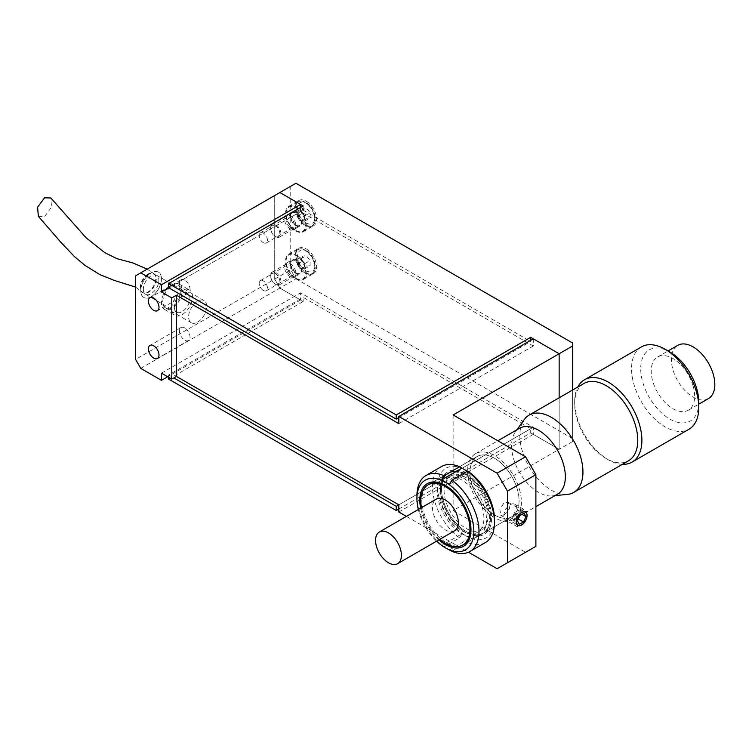 <?xml version="1.0" encoding="UTF-8"?>
<svg xmlns="http://www.w3.org/2000/svg" width="752" height="752" viewBox="0 0 752 752"><rect width="100%" height="100%" fill="white"/><g stroke="black" fill="none" stroke-linecap="round" stroke-linejoin="round"><path stroke-width="0.56" stroke-dasharray="3.76 2.82" d="M290.225 227.16A5.847 3.375 60 0 1 286.409 222A5.847 3.375 60 0 1 287.302 217.309A5.847 3.375 60 0 1 290.225 217.601A5.847 3.375 60 0 1 294.051 222.761A5.847 3.375 60 0 1 293.158 227.442A5.847 3.375 60 0 1 290.225 227.16M263.341 242.68A5.847 3.375 60 0 1 259.515 237.529A5.847 3.375 60 0 1 260.408 232.838A5.847 3.375 60 0 1 263.341 233.129A5.847 3.375 60 0 1 267.157 238.281A5.847 3.375 60 0 1 266.264 242.971A5.847 3.375 60 0 1 263.341 242.68M290.225 274.931A5.847 3.375 60 0 1 286.409 269.771A5.847 3.375 60 0 1 287.302 265.089A5.847 3.375 60 0 1 290.225 265.371A5.847 3.375 60 0 1 294.051 270.532A5.847 3.375 60 0 1 293.158 275.223A5.847 3.375 60 0 1 290.225 274.931M263.341 290.46A5.847 3.375 60 0 1 259.515 285.299A5.847 3.375 60 0 1 260.408 280.609A5.847 3.375 60 0 1 263.341 280.9A5.847 3.375 60 0 1 267.157 286.061A5.847 3.375 60 0 1 266.264 290.751A5.847 3.375 60 0 1 263.341 290.46M171.794 286.277A12.803 7.388 -60 0 1 178.196 285.638A12.803 7.388 -60 0 1 180.16 295.903A12.803 7.388 -60 0 1 171.794 307.173A12.803 7.388 -60 0 1 165.402 307.812A12.803 7.388 -60 0 1 163.438 297.557A12.803 7.388 -60 0 1 171.794 286.277M197.654 322.11A12.803 7.388 120 0 0 206.02 310.83A12.803 7.388 120 0 0 204.055 300.574A12.803 7.388 120 0 0 197.654 301.204A12.803 7.388 120 0 0 189.297 312.484A12.803 7.388 120 0 0 191.262 322.74A12.803 7.388 120 0 0 197.654 322.11M504.272 514.8L509.659 508.493L508.314 502.364L504.272 502.562L499.873 509.452L500.813 515.346L504.272 514.8M494.506 514.988A34.742 20.06 60 0 1 471.814 484.373A34.742 20.06 60 0 1 477.135 456.539A34.742 20.06 60 0 1 494.506 458.259A34.742 20.06 60 0 1 517.207 488.875A34.742 20.06 60 0 1 511.877 516.709A34.742 20.06 60 0 1 494.506 514.988M466.061 531.41A34.742 20.06 60 0 1 443.37 500.794A34.742 20.06 60 0 1 448.69 472.961A34.742 20.06 60 0 1 466.061 474.681A34.742 20.06 60 0 1 488.762 505.297A34.742 20.06 60 0 1 483.433 533.13A34.742 20.06 60 0 1 466.061 531.41M184.729 280.158A7.501 4.324 -120 0 0 180.978 279.782A7.501 4.324 -120 0 0 179.831 285.788A7.501 4.324 -120 0 0 184.729 292.396A7.501 4.324 -120 0 0 188.479 292.772A7.501 4.324 -120 0 0 189.626 286.766A7.501 4.324 -120 0 0 184.729 280.158M184.729 327.928A7.501 4.324 -120 0 0 180.978 327.562A7.501 4.324 -120 0 0 179.831 333.568A7.501 4.324 -120 0 0 184.729 340.167A7.501 4.324 -120 0 0 188.479 340.543A7.501 4.324 -120 0 0 189.626 334.537A7.501 4.324 -120 0 0 184.729 327.928M406.409 516.38L468.487 552.222M533.3 338.823L533.3 345.995L300.574 211.632L300.574 207.449M453.136 414.963L453.136 510.514L559.15 449.301L559.15 397.789L559.15 449.301L533.3 434.374L533.3 427.211L300.574 292.848L300.574 300.01L279.885 288.072L274.715 279.114L135.595 359.428M135.595 275.824L274.715 195.511L274.715 279.114L274.715 195.511L295.921 183.262M398.833 512.009L533.3 434.374M453.136 510.514L525.535 552.316L497.091 568.738M140.765 368.386L295.921 278.813L290.742 269.855L290.742 186.252M300.574 300.01L167.658 376.743M535.885 546.337L525.535 552.316M533.3 345.995L398.833 423.62M303.159 205.954L303.159 210.137L168.692 287.772L300.574 211.632M533.3 427.211L398.833 504.836L530.705 428.696L303.159 297.322L303.159 301.505L279.885 288.072L274.715 279.114L290.742 269.855M161.454 373.161L300.574 292.848M306.261 248.95A14.626 8.441 60 0 1 315.821 261.846A14.626 8.441 60 0 1 313.575 273.568A14.626 8.441 60 0 1 306.261 272.844A14.626 8.441 60 0 1 296.702 259.948A14.626 8.441 60 0 1 298.948 248.226A14.626 8.441 60 0 1 306.261 248.95M295.921 254.928A14.626 8.441 60 0 1 305.472 267.815A14.626 8.441 60 0 1 303.235 279.537A14.626 8.441 60 0 1 295.921 278.813A14.626 8.441 60 0 1 286.362 265.926A14.626 8.441 60 0 1 288.608 254.204A14.626 8.441 60 0 1 295.921 254.928M306.261 201.179A14.626 8.441 60 0 1 315.821 214.066A14.626 8.441 60 0 1 313.575 225.788A14.626 8.441 60 0 1 306.261 225.064A14.626 8.441 60 0 1 296.702 212.177A14.626 8.441 60 0 1 298.948 200.455A14.626 8.441 60 0 1 306.261 201.179M295.921 207.148A14.626 8.441 60 0 1 305.472 220.045A14.626 8.441 60 0 1 303.235 231.766A14.626 8.441 60 0 1 295.921 231.043A14.626 8.441 60 0 1 286.362 218.146A14.626 8.441 60 0 1 288.608 206.424A14.626 8.441 60 0 1 295.921 207.148M295.921 225.666A8.046 4.644 -120 0 0 299.945 226.061A8.046 4.644 -120 0 0 301.176 219.612A8.046 4.644 -120 0 0 295.921 212.525A8.046 4.644 -120 0 0 291.898 212.13A8.046 4.644 -120 0 0 290.657 218.578A8.046 4.644 -120 0 0 295.921 225.666M290.225 215.815A8.046 4.644 60 0 1 295.489 222.902A8.046 4.644 60 0 1 294.248 229.351A8.046 4.644 60 0 1 290.225 228.946A8.046 4.644 60 0 1 284.97 221.859A8.046 4.644 60 0 1 286.202 215.41A8.046 4.644 60 0 1 290.225 215.815M295.921 273.437A8.046 4.644 -120 0 0 299.945 273.841A8.046 4.644 -120 0 0 301.176 267.392A8.046 4.644 -120 0 0 295.921 260.295A8.046 4.644 -120 0 0 291.898 259.901A8.046 4.644 -120 0 0 290.657 266.349A8.046 4.644 -120 0 0 295.921 273.437M290.225 263.585A8.046 4.644 60 0 1 295.489 270.673A8.046 4.644 60 0 1 294.248 277.121A8.046 4.644 60 0 1 290.225 276.727A8.046 4.644 60 0 1 284.97 269.63A8.046 4.644 60 0 1 286.202 263.191A8.046 4.644 60 0 1 290.225 263.585M303.159 210.137L530.705 341.511L530.705 340.318M398.833 417.651L530.705 341.511M168.692 377.344L168.692 374.957L303.159 297.322M168.692 374.957L173.872 377.946M398.833 509.019L530.705 432.879L530.705 428.696M572.601 343.006L572.601 441.537L559.15 449.301L530.705 432.879M572.601 441.537L572.601 390.025M168.692 379.14L303.159 301.505M572.601 438.557L295.921 278.813M583.909 383.492A44.612 25.756 -120 0 0 574.669 403.918A44.612 25.756 -120 0 0 577.057 419.212A44.612 25.756 -120 0 0 606.215 458.56A44.612 25.756 -120 0 0 628.522 460.769M622.383 464.313A47.536 27.448 60 0 1 608.283 459.754A47.536 27.448 60 0 1 577.216 417.821A47.536 27.448 60 0 1 574.669 401.53A47.536 27.448 60 0 1 577.771 387.036M698.787 402.217A41.069 23.716 60 0 1 675.399 421.609A41.069 23.716 60 0 1 642.904 382.759A41.069 23.716 60 0 1 669.75 351.917M641.4 346.926A47.536 27.448 -120 0 0 634.105 384.977A47.536 27.448 -120 0 0 688.945 429.26M454.518 530.827A18.283 10.556 60 0 1 433.425 513.795A18.283 10.556 60 0 1 436.235 499.159M439.751 539.353A34.742 20.06 60 0 1 422.671 512.714A34.742 20.06 60 0 1 421.468 507.685M484.626 507.713A34.742 20.06 60 0 1 479.297 535.518A34.742 20.06 60 0 1 439.224 503.154A34.742 20.06 60 0 1 444.554 475.349A34.742 20.06 60 0 1 484.626 507.713M482.239 507.468A31.086 17.945 60 0 1 477.473 532.35A31.086 17.945 60 0 1 441.612 503.398A31.086 17.945 60 0 1 446.387 478.516A31.086 17.945 60 0 1 482.239 507.468M486.375 505.081A31.086 17.945 60 0 1 481.609 529.963A31.086 17.945 60 0 1 445.748 501.011A31.086 17.945 60 0 1 450.523 476.129A31.086 17.945 60 0 1 486.375 505.081M488.772 505.325A34.742 20.06 60 0 1 483.433 533.13A34.742 20.06 60 0 1 443.36 500.766A34.742 20.06 60 0 1 448.69 472.961A34.742 20.06 60 0 1 488.772 505.325M517.216 488.903A34.742 20.06 60 0 1 511.877 516.709A34.742 20.06 60 0 1 471.805 484.344A34.742 20.06 60 0 1 477.135 456.539A34.742 20.06 60 0 1 517.216 488.903M519.359 489.12A38.032 21.958 60 0 1 513.522 519.557A38.032 21.958 60 0 1 469.652 484.128A38.032 21.958 60 0 1 475.49 453.691A38.032 21.958 60 0 1 519.359 489.12M557.486 494.177A38.032 21.958 60 0 1 552.015 495.888A38.032 21.958 60 0 1 513.616 458.748A38.032 21.958 60 0 1 515.233 432.184A38.032 21.958 60 0 1 519.453 428.311M567.29 494.421A44.612 25.756 60 0 1 522.236 450.852A44.612 25.756 60 0 1 524.144 419.691M693.006 385.626A30.719 17.738 60 0 1 688.287 410.216A30.719 17.738 60 0 1 652.858 381.602A30.719 17.738 60 0 1 657.568 357.012A30.719 17.738 60 0 1 693.006 385.626M708.459 398.569A30.719 17.738 60 0 1 673.021 369.956A30.719 17.738 60 0 1 677.74 345.365M466.061 473.487A36.199 20.906 -120 0 0 440.465 488.264A36.199 20.906 -120 0 0 466.061 532.604L466.061 532.604A36.199 20.906 -120 0 0 491.667 517.827A36.199 20.906 -120 0 0 466.061 473.487M465.027 532.012L466.061 532.604L465.027 532.012A34.742 20.06 60 0 1 440.465 489.458A34.742 20.06 60 0 1 447.656 473.553A34.742 20.06 60 0 1 465.027 475.273A34.742 20.06 60 0 1 487.728 505.889A34.742 20.06 60 0 1 482.399 533.732A34.742 20.06 60 0 1 465.027 532.012M438.895 539.842A36.199 20.906 60 0 1 420.612 508.173M470.968 529.164A34.742 20.06 -120 0 0 470.978 528.571A34.742 20.06 -120 0 0 446.415 486.027L445.381 485.425L446.415 486.027A34.742 20.06 -120 0 0 445.898 485.736M447.656 473.553L429.044 484.307A34.742 20.06 -120 0 0 423.714 512.14A34.742 20.06 -120 0 0 446.415 542.756A34.742 20.06 -120 0 0 463.787 544.476L479.297 535.518M441.537 466.531A43.879 25.333 -120 0 0 434.12 499.206A43.879 25.333 -120 0 0 459.604 537.849L444.084 546.807A43.879 25.333 60 0 1 416.937 495.577M459.604 537.849L461.925 533.807L441.762 545.444L444.084 546.807M418.319 509.499A40.223 23.227 -120 0 0 436.602 541.167M461.925 533.807L466.061 535.894A40.223 23.227 60 0 1 437.617 486.629A40.223 23.227 60 0 1 466.061 470.197M494.506 519.472A40.223 23.227 60 0 1 466.061 535.894L469.68 538.282L467.359 542.324A43.879 25.333 -120 0 0 485.416 542.54M451.839 551.282L467.359 542.324M469.68 472.594L449.517 484.232M469.68 538.282L449.517 549.919M503.821 515.881A9.146 5.283 -60 0 1 507.807 506.688A9.146 5.283 -60 0 1 514.857 504.235A9.146 5.283 -60 0 1 516.746 508.418A9.146 5.283 -60 0 1 512.751 517.62A9.146 5.283 -60 0 1 505.711 520.074A9.146 5.283 -60 0 1 503.821 515.881M520.046 515.233L520.741 513.644L518.889 510.279L524.059 513.259M519.801 515.355L514.631 512.366L515.449 515.139L518.889 510.279L514.631 512.366L512.234 517.827L515.449 515.139L520.741 513.644L521.916 514.312M517.404 520.816L512.234 517.827L514.086 521.202L518.1 519.218M518.222 518.946L515.449 515.139L514.086 521.202L519.256 524.182M161.454 278.813A14.626 8.441 120 0 0 158.428 272.111A14.626 8.441 120 0 0 147.157 276.031A14.626 8.441 120 0 0 140.765 290.751A14.626 8.441 120 0 0 143.801 297.454A14.626 8.441 120 0 0 155.072 293.534A14.626 8.441 120 0 0 161.454 278.813M192.484 296.73A14.626 8.441 120 0 0 189.457 290.028A14.626 8.441 120 0 0 178.186 293.947A14.626 8.441 120 0 0 171.794 308.668A14.626 8.441 120 0 0 174.831 315.37A14.626 8.441 120 0 0 186.101 311.45A14.626 8.441 120 0 0 192.484 296.73M174.389 307.173A10.97 6.336 120 0 0 176.654 312.202A10.97 6.336 120 0 0 185.114 309.26A10.97 6.336 120 0 0 189.899 298.215A10.97 6.336 120 0 0 187.624 293.195A10.97 6.336 120 0 0 179.173 296.138A10.97 6.336 120 0 0 174.389 307.173M143.35 289.266A10.97 6.336 120 0 0 145.625 294.286A10.97 6.336 120 0 0 154.085 291.344A10.97 6.336 120 0 0 158.869 280.308A10.97 6.336 120 0 0 156.595 275.279A10.97 6.336 120 0 0 148.144 278.221A10.97 6.336 120 0 0 143.35 289.266M148.529 274.33L148.529 274.33A10.97 6.336 120 0 0 140.765 287.772A10.97 6.336 120 0 0 143.04 292.791A10.97 6.336 120 0 0 148.529 292.246A10.97 6.336 120 0 0 155.692 282.583A10.97 6.336 120 0 0 154.01 273.794A10.97 6.336 120 0 0 148.529 274.33L151.114 272.844A14.626 8.441 120 0 0 140.765 290.751A14.626 8.441 120 0 0 143.801 297.454A14.626 8.441 120 0 0 151.114 296.73A14.626 8.441 120 0 0 160.665 283.833A14.626 8.441 120 0 0 158.428 272.111A14.626 8.441 120 0 0 151.114 272.844L148.529 274.33M171.794 284.782A14.626 8.441 120 0 0 162.244 297.67A14.626 8.441 120 0 0 164.481 309.392A14.626 8.441 120 0 0 171.794 308.668A14.626 8.441 120 0 0 181.354 295.78A14.626 8.441 120 0 0 179.117 284.059A14.626 8.441 120 0 0 171.794 284.782M148.012 274.038A10.97 6.336 120 0 0 141.075 282.978A10.97 6.336 120 0 0 141.79 291.936A10.97 6.336 120 0 0 142.523 292.49A10.97 6.336 120 0 0 148.012 291.945A10.97 6.336 120 0 0 155.044 282.714A10.97 6.336 120 0 0 153.944 273.794A10.97 6.336 120 0 0 153.493 273.493A10.97 6.336 120 0 0 148.012 274.038M38.333 216.322L44.575 216.548L51.559 207.204L50.788 197.964M275.232 236.41A6.58 3.798 -120 0 0 279.885 233.722A6.58 3.798 -120 0 0 275.232 225.666A6.58 3.798 -120 0 0 270.579 228.354A6.58 3.798 -120 0 0 275.232 236.41L275.749 236.711A7.313 4.221 60 0 1 270.579 227.753A7.313 4.221 60 0 1 272.092 224.406A7.313 4.221 60 0 1 275.749 224.773A7.313 4.221 60 0 1 280.524 231.212A7.313 4.221 60 0 1 279.406 237.077A7.313 4.221 60 0 1 275.749 236.711L275.232 236.41M299.146 211.115A5.49 3.168 60 0 1 301.091 211.632A5.49 3.168 60 0 1 303.028 213.352L301.091 210.936L297.209 211.284L297.209 213.869A5.49 3.168 60 0 1 299.146 211.115M304.964 220.938L303.028 221.107A5.49 3.168 60 0 1 301.091 220.59A5.49 3.168 60 0 1 299.146 218.87A5.49 3.168 60 0 1 297.209 213.869L297.209 216.454L299.146 218.87L301.091 221.285L303.028 221.107A5.49 3.168 -120 0 0 304.964 218.353L304.964 215.768L303.028 213.352A5.49 3.168 60 0 1 304.964 218.353L304.964 220.938L310.144 217.948L310.144 212.778L306.261 207.956L302.379 208.295L302.379 213.474L306.261 218.296L310.144 217.948M295.921 225.064A7.313 4.221 -120 0 0 299.578 225.431A7.313 4.221 -120 0 0 300.697 219.565A7.313 4.221 -120 0 0 295.921 213.126A7.313 4.221 -120 0 0 292.265 212.76A7.313 4.221 -120 0 0 291.137 218.625A7.313 4.221 -120 0 0 295.921 225.064M295.921 230.441A13.893 8.028 -120 0 0 302.868 231.127A13.893 8.028 -120 0 0 304.992 219.998A13.893 8.028 -120 0 0 295.921 207.749A13.893 8.028 -120 0 0 288.965 207.063A13.893 8.028 -120 0 0 286.841 218.193A13.893 8.028 -120 0 0 295.921 230.441M297.209 216.454L302.379 213.474M301.091 221.285L306.261 218.296M304.964 215.768L310.144 212.778M301.091 210.936L306.261 207.956M297.209 211.284L302.379 208.295M275.232 284.19A6.58 3.798 -120 0 0 279.885 281.502A6.58 3.798 -120 0 0 275.232 273.437A6.58 3.798 -120 0 0 270.579 276.125A6.58 3.798 -120 0 0 275.232 284.19L275.749 284.482A7.313 4.221 60 0 1 270.579 275.523A7.313 4.221 60 0 1 272.092 272.177A7.313 4.221 60 0 1 275.749 272.544A7.313 4.221 60 0 1 280.524 278.983A7.313 4.221 60 0 1 279.406 284.848A7.313 4.221 60 0 1 275.749 284.482L275.232 284.19M299.146 258.885A5.49 3.168 60 0 1 301.091 259.402A5.49 3.168 60 0 1 303.028 261.123L301.091 258.716L297.209 259.055L297.209 261.64A5.49 3.168 60 0 1 299.146 258.885M304.964 268.708L303.028 268.878A5.49 3.168 60 0 1 301.091 268.361A5.49 3.168 60 0 1 299.146 266.64A5.49 3.168 60 0 1 297.209 261.64L297.209 264.234L301.091 269.056L303.028 268.878A5.49 3.168 -120 0 0 304.964 266.123L304.964 263.538L303.028 261.123A5.49 3.168 60 0 1 304.964 266.123L304.964 268.708L310.144 265.719L310.144 260.549L306.261 255.727L302.379 256.075L302.379 261.245L306.261 266.067L310.144 265.719M295.921 272.844A7.313 4.221 -120 0 0 299.578 273.202A7.313 4.221 -120 0 0 300.697 267.345A7.313 4.221 -120 0 0 295.921 260.897A7.313 4.221 -120 0 0 292.265 260.53A7.313 4.221 -120 0 0 291.137 266.396A7.313 4.221 -120 0 0 295.921 272.844M295.921 278.212A13.893 8.028 -120 0 0 302.868 278.907A13.893 8.028 -120 0 0 304.992 267.768A13.893 8.028 -120 0 0 295.921 255.52A13.893 8.028 -120 0 0 288.965 254.834A13.893 8.028 -120 0 0 286.841 265.973A13.893 8.028 -120 0 0 295.921 278.212M297.209 264.234L302.379 261.245M301.091 269.056L306.261 266.067M304.964 263.538L310.144 260.549M301.091 258.716L306.261 255.727M297.209 259.055L302.379 256.075M514.161 521.86A9.146 5.283 -60 0 1 518.147 512.657A9.146 5.283 -60 0 1 525.197 510.204A9.146 5.283 -60 0 1 527.086 514.396A9.146 5.283 -60 0 1 523.101 523.589A9.146 5.283 -60 0 1 516.051 526.043A9.146 5.283 -60 0 1 514.161 521.86M306.261 203.275A12.07 6.965 60 0 1 314.797 218.052A12.07 6.965 60 0 1 306.261 222.977A12.07 6.965 60 0 1 297.726 208.201A12.07 6.965 60 0 1 306.261 203.275M304.964 225.215A13.893 8.028 -120 0 0 311.92 225.901A13.893 8.028 -120 0 0 314.045 214.771A13.893 8.028 -120 0 0 304.964 202.523A13.893 8.028 -120 0 0 298.018 201.837A13.893 8.028 -120 0 0 295.893 212.966A13.893 8.028 -120 0 0 304.964 225.215M306.261 251.046A12.07 6.965 60 0 1 314.797 265.823A12.07 6.965 60 0 1 306.261 270.748A12.07 6.965 60 0 1 297.726 255.971A12.07 6.965 60 0 1 306.261 251.046M304.964 272.985A13.893 8.028 -120 0 0 311.92 273.681A13.893 8.028 -120 0 0 314.045 262.542A13.893 8.028 -120 0 0 304.964 250.294A13.893 8.028 -120 0 0 298.018 249.608A13.893 8.028 -120 0 0 295.893 260.747A13.893 8.028 -120 0 0 304.964 272.985M260.408 232.838L287.302 217.309M260.408 280.609L287.302 265.089M204.055 300.574L178.196 285.638M508.314 502.364L525.404 512.225M448.69 472.961L477.135 456.539L448.69 472.961M180.978 279.782L149.949 297.698M180.978 327.562L149.949 345.469M188.479 340.543L157.45 358.46M188.479 292.772L157.45 310.679M483.433 533.13L511.877 516.709L483.433 533.13M500.813 515.346L517.912 525.216M191.262 322.74L165.402 307.812M266.264 290.751L293.158 275.223M266.264 242.971L293.158 227.442M303.235 279.537L313.575 273.568M303.235 231.766L313.575 225.788M294.248 229.351L299.945 226.061M294.248 277.121L299.945 273.841M286.202 263.191L291.898 259.901M286.202 215.41L291.898 212.13M288.608 206.424L298.948 200.455M288.608 254.204L298.948 248.226M606.215 458.56L608.283 459.754M477.473 532.35L481.609 529.963M513.522 519.557L535.885 506.651M552.015 495.888L555.023 495.606M688.287 410.216L698.787 404.153M657.568 357.012L668.067 350.949M515.233 432.184L516.991 429.73M475.49 453.691L497.852 440.775M446.387 478.516L450.523 476.129M429.044 484.307L444.554 475.349M574.669 403.918L574.669 401.53M440.465 489.458L440.465 488.264M482.399 533.732L463.787 544.476M470.978 528.571L470.978 529.765M514.857 504.235L525.197 510.204L527.519 514.988C526.221 523.007 522.405 526.691 516.051 526.043L505.711 520.074M179.117 284.059L189.457 290.028M145.625 294.286L176.654 312.202M156.595 275.279L187.624 293.195M164.481 309.392L174.831 315.37M140.765 287.772L140.765 290.751M143.04 292.791L142.523 292.49M147.185 269.131L153.944 273.794M135.595 287.095L141.79 291.936M154.01 273.794L153.493 273.493M288.965 207.063L298.018 201.837C300.245 200.587 302.868 200.784 305.885 202.429C314.58 206.979 318.641 223.071 311.92 225.901L302.868 231.127M279.406 237.077L299.578 225.431M272.092 224.406L292.265 212.76M270.579 228.354L270.579 227.753M288.965 254.834L298.018 249.608C300.245 248.357 302.868 248.555 305.885 250.209C314.58 254.759 318.641 270.842 311.92 273.681L302.868 278.907M279.406 284.848L299.578 273.202M272.092 272.177L292.265 260.53M270.579 276.125L270.579 275.523"/><path stroke-width="1.13" d="M521.662 524.84A7.501 4.324 120 0 0 526.56 518.241A7.501 4.324 120 0 0 525.404 512.225A7.501 4.324 120 0 0 521.662 512.601A7.501 4.324 120 0 0 516.765 519.209A7.501 4.324 120 0 0 517.912 525.216A7.501 4.324 120 0 0 521.662 524.84M153.699 298.074A7.501 4.324 -120 0 0 149.949 297.698A7.501 4.324 -120 0 0 148.802 303.705A7.501 4.324 -120 0 0 153.699 310.313A7.501 4.324 -120 0 0 157.45 310.679A7.501 4.324 -120 0 0 158.597 304.673A7.501 4.324 -120 0 0 153.699 298.074M153.699 345.845A7.501 4.324 -120 0 0 149.949 345.469A7.501 4.324 -120 0 0 148.802 351.475A7.501 4.324 -120 0 0 153.699 358.084A7.501 4.324 -120 0 0 157.45 358.46A7.501 4.324 -120 0 0 158.597 352.453A7.501 4.324 -120 0 0 153.699 345.845M176.457 295.235L171.794 297.924L171.794 379.14L176.457 376.451L176.457 295.235L398.833 423.62L398.833 416.458L497.091 473.187L525.535 456.765L453.136 414.963L559.15 353.76L533.3 338.823L398.833 416.458M176.457 376.451L398.833 504.836L398.833 512.009L406.409 516.38M468.487 552.222L497.091 568.738L507.44 562.759L507.44 491.103L497.091 473.187M300.574 207.449L300.574 204.469L279.885 192.521L135.595 275.824L135.595 359.428L140.765 368.386L161.454 380.333L161.454 373.161L171.794 379.14M300.574 204.469L161.454 284.782L140.765 272.835M559.15 353.76L559.15 397.789L559.15 353.76L572.601 345.995L572.601 343.006L295.921 183.262L279.885 192.521L303.159 205.954L168.692 283.589L396.248 414.963L530.705 337.328L559.15 353.76M171.794 297.924L161.454 291.945L161.454 284.782M167.658 376.743L161.454 380.333M507.44 562.759L535.885 546.337L535.885 474.681L507.44 491.103M525.535 456.765L535.885 474.681M161.454 291.945L168.692 287.772L168.692 283.589M396.248 414.963L396.248 419.146L398.833 417.651M396.248 419.146L168.692 287.772M173.872 377.946L396.248 506.331L398.833 504.836M396.248 506.331L396.248 510.514L398.833 509.019M530.705 340.318L530.705 337.328M572.601 390.025L572.601 345.995M396.248 510.514L168.692 379.14L168.692 377.344M573.701 492.419L628.522 460.769A44.612 25.756 -120 0 0 635.374 425.059A44.612 25.756 -120 0 0 583.909 383.492L529.088 415.142A44.612 25.756 60 0 1 580.553 456.708A44.612 25.756 60 0 1 573.701 492.419A44.612 25.756 60 0 1 567.29 494.421L555.023 495.606M577.771 387.036A47.536 27.448 60 0 1 584.511 379.769A47.536 27.448 60 0 1 639.35 424.053A47.536 27.448 60 0 1 632.056 462.104A47.536 27.448 60 0 1 622.383 464.313M665.172 349.276L669.75 351.917A41.069 23.716 60 0 1 696.587 388.145A41.069 23.716 60 0 1 698.787 402.217L698.787 407.499A47.536 27.448 -120 0 0 696.239 391.209A47.536 27.448 -120 0 0 665.172 349.276A47.536 27.448 -120 0 0 641.4 346.926L584.511 379.769M632.056 462.104L688.945 429.26A47.536 27.448 -120 0 0 698.787 407.499M400.44 549.035A18.283 10.556 60 0 1 397.629 563.671A18.283 10.556 60 0 1 376.536 546.638A18.283 10.556 60 0 1 379.346 532.002A18.283 10.556 60 0 1 400.44 549.035M379.346 532.002L436.235 499.159A18.283 10.556 60 0 1 457.329 516.192A18.283 10.556 60 0 1 454.518 530.827L397.629 563.671M421.468 507.685A34.742 20.06 60 0 1 428.01 484.899A34.742 20.06 60 0 1 468.082 517.263A34.742 20.06 60 0 1 462.743 545.078A34.742 20.06 60 0 1 439.751 539.353M497.852 440.775L519.453 428.311A38.032 21.958 60 0 1 563.323 463.74A38.032 21.958 60 0 1 557.486 494.177L535.885 506.651M668.067 350.949L677.74 345.365A30.719 17.738 60 0 1 713.178 373.979A30.719 17.738 60 0 1 708.459 398.569L698.787 404.153M516.991 429.73L524.144 419.691A44.612 25.756 60 0 1 529.088 415.142M420.612 508.173A36.199 20.906 60 0 1 445.381 485.425A36.199 20.906 60 0 1 470.978 529.765A36.199 20.906 60 0 1 445.381 544.551A36.199 20.906 60 0 1 438.895 539.842M445.898 485.736A34.742 20.06 -120 0 0 429.044 484.307L428.01 484.899M459.604 466.748A43.879 25.333 -120 0 0 441.537 466.531L426.027 475.49A43.879 25.333 60 0 1 444.084 475.706L459.604 466.748L461.925 468.111L441.762 479.757L445.381 482.145A40.223 23.227 -120 0 0 416.937 498.567A40.223 23.227 -120 0 0 418.319 509.499M416.937 498.567L416.937 495.577A43.879 25.333 60 0 1 426.027 475.49M436.602 541.167A40.223 23.227 -120 0 0 445.381 547.832L441.762 545.444M445.381 547.832L445.381 547.832A40.223 23.227 -120 0 0 473.826 531.41A40.223 23.227 -120 0 0 445.381 482.145L449.517 484.232L451.839 480.19A43.879 25.333 60 0 1 477.323 518.833A43.879 25.333 60 0 1 469.906 551.498A43.879 25.333 60 0 1 451.839 551.282L445.381 547.832M444.084 475.706L441.762 479.757M469.906 551.498L485.416 542.54A43.879 25.333 -120 0 0 494.506 522.452A43.879 25.333 -120 0 0 467.359 471.231L461.925 468.111M466.061 470.197L466.061 470.197A40.223 23.227 60 0 1 494.506 519.472L494.506 522.452M467.359 471.231L451.839 480.19M462.743 545.078L463.787 544.476A34.742 20.06 -120 0 0 470.968 529.164M525.921 516.624L524.059 513.259L519.801 515.355L517.404 520.816L519.256 524.182L523.514 522.085L525.921 516.624L521.916 514.312M518.1 519.218L520.046 515.233M518.222 518.946L523.514 522.085M147.185 269.131L132.982 262.974L116.927 258.669L104.819 252.691L86.085 237.773L50.788 197.964L44.575 197.814L37.6 207.091L38.333 216.322L60.649 242.041L74.382 256.545L84.929 265.343L99.743 274.583L114.191 280.374L135.595 287.095M527.086 515.59A7.68 4.437 120 0 0 521.662 512.45A7.68 4.437 120 0 0 516.229 521.86A7.68 4.437 120 0 0 521.662 524.99A7.68 4.437 120 0 0 527.086 515.59"/></g></svg>
